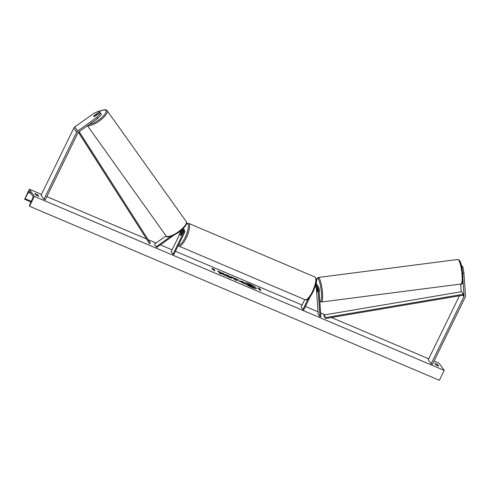 <?xml version="1.0" encoding="UTF-8"?>
<svg xmlns="http://www.w3.org/2000/svg" width="490" height="490" viewBox="0 0 490 490"><rect width="100%" height="100%" fill="white"/><g stroke="black" fill="none" stroke-linecap="round" stroke-linejoin="round"><path stroke-width="0.73" d="M462.885 279.257L464.042 295.887A1.488 1.403 -35 0 1 463.895 296.622L431.133 363.794L432.45 364.352L465.206 297.179A2.977 2.805 -35 0 0 465.5 295.715L463.944 273.389L462.695 273.543M460.643 284.059L461.176 291.758M461.225 264.876L461.856 265.611L461.427 265.666M459.436 295.813L428.272 359.703L431.133 363.794M461.788 267.32L462.952 267.179L463.944 273.389M461.623 266.529L462.431 266.431L462.952 267.179M461.917 266.493L461.856 265.611M100.132 112.571L100.658 113.319L96.726 117.441L97.541 118.586L101.473 114.464L100.132 112.571L94.674 116.455A1.862 0.625 144.5 0 1 93.78 116.479L93.78 116.479A1.862 0.625 144.5 0 1 94.105 115.634L99.556 111.751L99.035 111.003L100.37 112.89L99.556 111.751M97.541 118.586L78.486 132.153A1.488 1.403 145 0 0 77.984 132.735L45.227 199.908L43.91 199.35L76.673 132.178A2.977 2.805 145 0 1 77.671 131.008L96.726 117.441M99.035 111.003L93.866 113.349L74.805 126.916A2.977 2.805 145 0 0 73.812 128.086L41.05 195.259L43.91 199.35M101.473 114.464L100.658 113.319M170.508 236.56L156.224 246.727L154.436 244.173L166.055 235.898M183.229 230.098A1.862 1.752 -35 0 1 183.107 231.378L181.263 235.169A1.862 0.539 113 0 1 180.73 235.482A1.862 0.539 113 0 1 180.688 234.349L182.537 230.557A1.862 1.752 145 0 0 182.721 229.847M173.766 235.316L156.733 247.444L156.224 246.727M183.229 228.536A2.793 2.628 -35 0 1 183.756 229.081L184.363 229.951A2.793 2.628 145 0 1 184.534 232.597L173.766 254.678L172.946 254.328L183.719 232.248A1.862 1.752 145 0 0 181.937 229.779M184.363 229.951A2.793 2.628 145 0 0 182.831 228.934M172.946 254.328L171.157 251.768L181.845 229.859M317.11 290.723L316.834 286.797M315.333 286.001A2.793 2.628 -35 0 1 318.91 288.169L320.895 316.663L319.988 316.773L318.2 314.213L316.283 286.711M315.811 284.212A2.793 2.628 -35 0 1 317.532 285.652M315.934 283.649A2.793 2.628 -35 0 1 316.675 284.341L317.287 285.211M314.935 287.263A1.862 1.752 -35 0 1 317.998 288.279L319.988 316.773M317.679 291.544L317.514 289.155A1.862 0.349 -97.3 0 0 317.195 288.292A1.862 0.349 -97.3 0 0 317.085 288.224A1.862 0.349 -97.3 0 0 316.95 288.445L317.128 290.98A1.862 0.349 -97.3 0 0 317.447 291.844A1.862 0.306 -96.9 0 0 317.545 291.918A1.862 0.306 -96.9 0 0 317.679 291.544L317.391 287.41A1.862 1.752 145 0 0 317.33 287.048M304.774 299.58L301.16 306.979L302.949 309.539L303.769 309.882L310.274 296.548M302.949 309.539L308.13 298.912M318.463 286.901L317.857 286.031A2.793 2.628 145 0 0 315.627 284.947M182.28 232.952A1.862 0.539 -67 0 0 182.182 232.058A1.862 0.539 -67 0 0 181.778 232.236L180.632 234.588A1.862 0.539 -67 0 0 180.73 235.482A1.862 0.539 -67 0 0 181.135 235.304L182.329 232.971M319.186 291.703L319.155 291.709A1.862 0.349 -97.3 0 0 319.186 291.703A1.862 0.349 -97.3 0 0 319.345 290.282A1.862 0.349 -97.3 0 0 318.916 288.23M256.331 288.573A6.278 1.066 26 0 0 249.465 284.188A6.278 1.066 26 0 0 245.092 283.091M251.958 287.477A6.278 1.066 26 0 0 256.393 288.5A6.278 1.066 26 0 0 249.545 284.029A6.278 1.066 26 0 0 245.11 283A6.278 1.066 26 0 0 251.958 287.477M434.042 361.075L439.169 363.249L444.179 370.409L439.352 380.295L29.51 206.247L29.59 205.071L32.628 198.475A1.862 0.539 -67 0 0 33.014 196.435L29.51 191.425A1.862 0.539 -67 0 0 29.437 191.363A1.862 0.539 -67 0 0 28.408 192.441L24.647 199.277L29.32 189.201L41.485 194.365M46.82 196.631L146.394 238.918M148.121 239.653L156.053 243.016M160.371 244.853L172.1 249.833M175.438 251.254L302.103 305.043M305.442 306.458L318.028 311.805M320.638 312.914L325.109 314.813M331.436 317.502L428.707 358.809M29.32 189.201L34.331 196.361L444.179 370.409M225.075 274.633L227.66 275.404L231.862 277.738C232.162 278.326 231.256 278.191 229.155 277.34L226.074 275.729L229.994 276.954L225.155 274.467L227.74 275.239L231.935 278.002M229.957 277.26L229.994 276.948M238.973 280.972C238.759 280.537 239.53 280.69 241.282 281.432L242.183 281.817L241.772 281.229L243.591 282.001L245.018 284.047L238.918 280.782M220.874 273.175L219.006 273.004L221.162 273.916L222.84 274.045L223.422 274.872L225.241 275.65L223.808 273.604L221.988 272.832L222.362 273.359L221.854 273.304L219.673 271.846L217.493 270.921L220.874 273.175L219.526 273.224M438.697 366.036L437.766 364.701A2.328 0.398 26 0 0 436.155 363.88A2.328 0.398 26 0 0 434.814 363.451L435.745 364.781A2.328 0.398 26 0 0 438.697 366.036M37.755 194.83L38.685 196.159A2.328 0.398 -154 0 1 35.733 194.904L34.802 193.575A2.328 0.398 -154 0 1 36.144 194.009A2.328 0.398 -154 0 1 37.755 194.83L37.32 195.718M259.657 288.996L260.637 289.412L258.604 287.985L257.691 288.157L258.671 288.573L259.743 290.111L260.729 290.527L259.657 288.996L260.453 290.411M211.784 268.667L212.703 268.496L214.736 269.917L213.75 269.5L214.828 271.031L211.784 268.667M233.761 278.081L238.385 279.79L237.044 280.66L235.298 279.919L231.09 276.697L236.296 279.159M34.331 196.361L29.51 206.247M437.331 365.589L437.766 364.701M254.151 287.942L250.96 286.785L247.744 284.923L247.775 284.58L248.736 284.702L246.672 283.324L250.531 285.401L251.327 285.737L250.892 285.119L252.718 285.891L254.151 287.942L247.824 284.757M248.185 284.555L246.672 283.324M251.052 285.621L250.892 285.119M259.835 289.069L258.604 287.985M258.524 288.151L257.936 288.261M212.029 268.771L212.703 268.496M212.623 268.661L213.934 269.574M214.547 270.915L213.75 269.5M222.362 273.359L221.774 273.469L219.673 271.846M219.594 272.011L218.313 271.466M224.959 275.527L223.808 273.604M223.728 273.763L222.184 273.114M238.893 281.138C238.679 280.703 239.451 280.856 241.203 281.597L242.183 281.817M241.968 281.511L243.591 282.001M243.506 282.167L244.743 283.93M240.737 281.793L242.789 282.963L242.489 282.258L240.774 281.719L242.869 282.797M226.515 276.011L227.207 275.98M227.127 276.146L229.914 277.12M236.217 279.325L236.505 278.994M236.425 279.159L238.195 279.913M231.672 277.144L233.032 277.518M232.952 277.683L233.681 278.247M234.588 278.743L235.635 279.796L236.045 279.361L234.588 278.743L235.715 279.631L236.045 279.361M249.631 285.499L251.983 286.675L249.612 285.437M251.707 286.558L249.551 285.664M96.665 115.034L96.64 114.997A1.862 0.582 -35.5 0 0 96.836 114.354L96.836 114.354A1.862 0.582 -35.5 0 0 96.175 114.329L94.007 115.873A1.862 0.582 -35.5 0 0 93.798 116.498M96.64 114.997L94.503 116.516M463.399 294.239L461.611 291.685L323.792 315.033L323.902 315.915L325.691 318.476L463.503 295.121L463.399 294.239L325.58 317.594L325.691 318.476M323.792 315.033L325.58 317.594M78.345 132.257L149.597 243.695L78.449 132.178M79.209 131.632L150.381 243.187L149.597 243.695M463.503 295.121L464.042 295.887M462.915 295.225L463.895 296.622M73.812 128.086L76.673 132.178M74.805 126.916L77.671 131.008M181.986 229.773L182.537 230.557M183.107 231.378L183.719 232.248M317.391 287.41L317.998 288.279M312.363 291.752A12.373 3.577 -67 0 0 314.819 276.966C317.226 278.859 316.626 283.839 313.018 291.905C309.019 299.807 306.066 300.474 305.148 299.739A12.373 3.577 -67 0 0 312.363 291.752M314.819 276.966L188.589 223.354A12.373 3.577 113 0 1 186.133 238.146A12.373 3.577 113 0 1 178.917 246.133L305.148 299.739M178.513 244.951A11.442 3.308 -67 0 0 185.134 237.54A11.442 3.308 -67 0 0 186.408 223.912M181.104 230.502A11.442 3.308 -67 0 0 180.73 231.249A11.442 3.308 -67 0 0 178.672 236.364M458.567 259.945A12.373 2.334 -97.3 0 0 457.807 259.48L459.357 260.251C462.554 263.173 464.416 286.607 460.968 284.022A12.373 2.334 -97.3 0 0 461.917 273.298A12.373 2.334 -97.3 0 0 458.567 259.945M457.807 259.48L318.273 277.469A12.373 2.334 82.7 0 1 319.033 277.934A12.373 2.334 82.7 0 1 322.383 291.293A12.373 2.334 82.7 0 1 321.44 302.012L460.968 284.022M319.799 300.872A11.442 2.156 -97.3 0 0 321.416 292.781A11.442 2.156 -97.3 0 0 318.188 278.939A11.442 2.156 -97.3 0 0 316.356 283.973M459.534 260.717A11.442 2.156 82.7 0 1 462.64 273.132A11.442 2.156 82.7 0 1 461.733 282.981M24.702 199.283L31.017 201.966L24.647 199.277M25.162 198.738L31.305 201.347M28.408 192.441L30.986 193.538M99.305 111.377A11.442 3.571 144.5 0 1 105.877 110.526A11.442 3.571 144.5 0 1 100.873 118.329A11.442 3.571 144.5 0 1 89.401 124.38M87.722 125.575A12.373 3.859 -35.5 0 0 100.383 120.228A12.373 3.859 -35.5 0 0 107.145 110.703A12.373 3.859 -35.5 0 0 107.138 110.697L186.182 221.511A12.373 3.859 144.5 0 1 186.182 221.511A12.373 3.859 144.5 0 1 186.188 221.517A12.373 3.859 144.5 0 1 178.336 231.844A12.373 3.859 144.5 0 1 166.036 235.88A12.373 3.859 144.5 0 1 166.03 235.868M188.589 223.354L186.5 223.575M181.024 230.576L178.544 236.633M182.678 232.266L182.182 232.058M178.195 245.6L178.917 246.133M318.273 277.469L317.067 278.424L316.583 280.004L316.338 283.949M319.817 301.142L321.44 302.012M317.447 288.175L317.085 288.224M318.353 278.063L319.057 277.971M87.483 125.746L166.036 235.88C166.049 237.203 168.254 237.178 172.658 235.813L178.813 232.291C185.012 227.476 187.468 223.887 186.194 221.529M96.836 114.354L97.106 114.727M99.268 111.328L104.542 109.705L106.232 109.968L107.138 110.697"/></g></svg>
